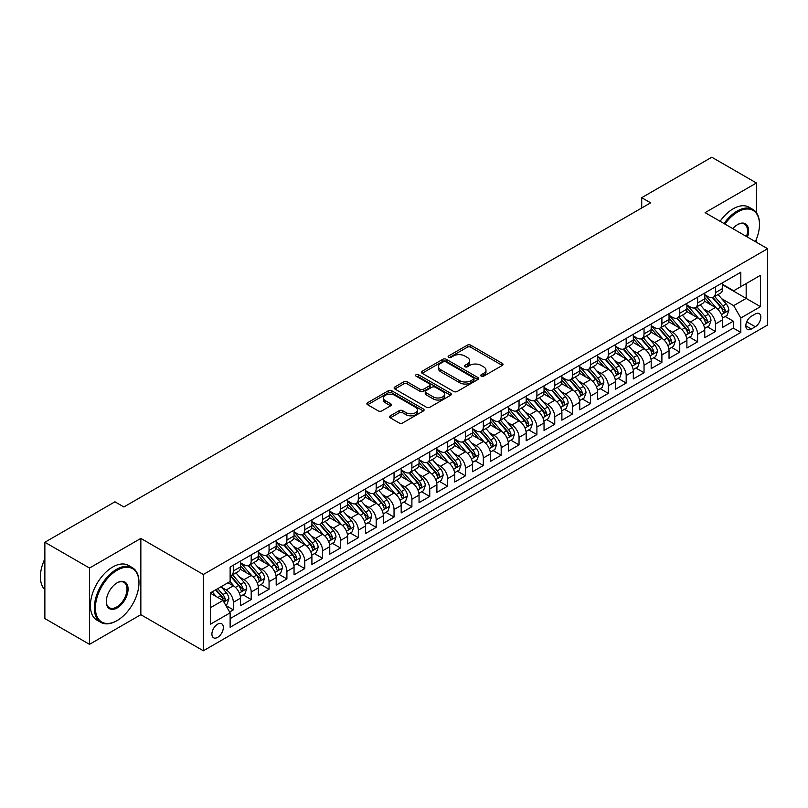 <?xml version="1.0" encoding="UTF-8"?>
<svg xmlns="http://www.w3.org/2000/svg" width="808" height="808" viewBox="0 0 808 808"><rect width="100%" height="100%" fill="white"/><g stroke="black" fill="none" stroke-linecap="round" stroke-linejoin="round"><path stroke-width="1.21" d="M481.235 376.164A1.737 1 0 0 0 483.689 376.164L502.313 365.418A2.475 1.434 0 0 0 503.041 364.408A2.475 1.434 0 0 0 502.313 363.398L470.761 345.178A2.475 1.434 0 0 0 467.256 345.178L448.632 355.934A1.737 1 0 0 0 448.127 356.641A1.737 1 0 0 0 448.632 357.348A1.737 1 0 0 0 451.086 357.348L453.5 355.954A7.928 4.575 0 0 1 464.711 355.954L467.347 357.469A7.928 4.575 0 0 1 469.67 360.711A7.928 4.575 0 0 1 467.347 363.954L464.933 365.337A1.737 1 0 0 0 464.428 366.054A1.737 1 0 0 0 464.933 366.761A1.737 1 0 0 0 467.388 366.761L469.801 365.368A7.928 4.575 0 0 1 481.012 365.368L483.649 366.882A7.928 4.575 0 0 1 485.972 370.125A7.928 4.575 0 0 1 483.649 373.357L481.235 374.75A1.737 1 0 0 0 480.73 375.457A1.737 1 0 0 0 481.235 376.164L481.235 374.75M217.625 637.381A8.08 4.666 120 0 0 222.907 630.26A8.08 4.666 120 0 0 221.665 623.776A8.08 4.666 120 0 0 217.625 624.18A8.08 4.666 120 0 0 212.342 631.3A8.08 4.666 120 0 0 213.585 637.775A8.08 4.666 120 0 0 217.625 637.381M390.315 415.807A2.475 1.434 0 0 0 389.587 416.827A2.475 1.434 0 0 0 390.315 417.837L399.162 422.948A2.475 1.434 0 0 0 402.667 422.948L423.352 410.999A2.475 1.434 0 0 0 424.079 409.989A2.475 1.434 0 0 0 423.352 408.979L391.799 390.769A2.475 1.434 0 0 0 388.294 390.769L367.61 402.707A2.475 1.434 0 0 0 366.893 403.717A2.475 1.434 0 0 0 367.61 404.727L378.306 410.898A2.475 1.434 0 0 0 381.81 410.898L390.658 405.788A2.475 1.434 0 0 0 391.385 404.778A2.475 1.434 0 0 0 390.658 403.768L385.365 400.707A6.626 3.828 0 0 1 383.416 398.001A6.626 3.828 0 0 1 387.507 394.466A6.626 3.828 0 0 1 394.738 395.294L415.504 407.283A6.626 3.828 0 0 1 417.453 409.989A6.626 3.828 0 0 1 413.353 413.524A6.626 3.828 0 0 1 406.131 412.696L402.667 410.696A2.475 1.434 0 0 0 399.162 410.696L390.315 415.807L390.315 417.837M140.844 538.411L89.506 568.044L44.864 542.269L44.864 618.564L89.506 644.34L140.844 614.696L203.343 650.783L203.343 574.488L140.844 538.411L140.844 614.696M756.44 212.696L756.44 182.992L705.101 212.635L767.6 248.713L203.343 574.488M756.44 182.992L711.798 157.217L641.714 197.687L641.714 207.999M44.864 542.269L114.948 501.808L123.877 506.959L650.642 202.838L641.714 197.687M453.672 391.476A2.475 1.434 0 0 0 457.176 391.476L477.861 379.538A2.475 1.434 0 0 0 478.589 378.518A2.475 1.434 0 0 0 477.861 377.508L446.309 359.297A2.475 1.434 0 0 0 442.804 359.297L422.119 371.236A2.475 1.434 0 0 0 421.402 372.246A2.475 1.434 0 0 0 422.119 373.256L453.672 391.476M416.766 376.548A1.737 1 0 0 1 418.534 376.791L418.534 374.73L450.601 393.244A2.475 1.434 0 0 1 451.329 394.254A2.475 1.434 0 0 1 450.601 395.274L429.927 407.212A2.475 1.434 0 0 1 426.422 407.212L394.87 388.991L394.87 386.971A2.475 1.434 0 0 0 394.142 387.981A2.475 1.434 0 0 0 394.87 388.991M394.87 386.971L403.717 381.861A2.475 1.434 0 0 1 407.222 381.861L420.019 389.244A2.475 1.434 0 0 0 423.523 389.244L429.401 385.86A2.475 1.434 0 0 0 430.119 384.85A2.475 1.434 0 0 0 429.401 383.83L416.08 376.144A1.737 1 0 0 1 415.565 375.437A1.737 1 0 0 1 416.635 374.508A1.737 1 0 0 1 418.534 374.73M229.634 611.989L233.34 609.848L225.927 605.576M221.715 587.365L226.2 589.951A10.1 5.828 60 0 1 233.34 602.324L240.481 598.203L240.481 605.727L251.197 599.546L243.067 594.85M239.572 577.053L244.056 579.649A10.1 5.828 60 0 1 251.197 592.011L258.338 587.891L258.338 595.415L269.054 589.234L260.923 584.538M257.429 566.751L261.903 569.337A10.1 5.828 60 0 1 269.054 581.71L276.195 577.579L276.195 585.113L286.911 578.922L278.78 574.236M275.286 556.439L279.76 559.025A10.1 5.828 60 0 1 286.911 571.397L294.051 567.277L294.051 574.801L304.767 568.61L296.637 563.923M293.142 546.127L297.617 548.713A10.1 5.828 60 0 1 304.767 561.085L311.908 556.965L311.908 564.489L322.624 558.308L314.494 553.611M310.989 535.815L315.474 538.411A10.1 5.828 60 0 1 322.624 550.783L329.765 546.652L329.765 554.177L340.471 547.996L332.351 543.309M328.846 525.513L333.33 528.099A10.1 5.828 60 0 1 340.471 540.471L347.622 536.35L347.622 543.875L358.328 537.684L350.207 532.997M346.703 515.201L351.187 517.787A10.1 5.828 60 0 1 358.328 530.159L365.479 526.038L365.479 533.563L376.185 527.371L368.064 522.685M364.56 504.889L369.044 507.474A10.1 5.828 60 0 1 376.185 519.847L383.335 515.726L383.335 523.251L394.041 517.069L385.921 512.373M382.416 494.577L386.901 497.173A10.1 5.828 60 0 1 394.041 509.545L401.192 505.414L401.192 512.939L411.898 506.757L403.778 502.071M400.273 484.275L404.757 486.86A10.1 5.828 60 0 1 411.898 499.233L419.049 495.112L419.049 502.637L429.755 496.445L421.635 491.759M418.13 473.963L422.614 476.548A10.1 5.828 60 0 1 429.755 488.921L436.896 484.8L436.896 492.325L447.612 486.143L439.491 481.447M435.987 463.651L440.471 466.246A10.1 5.828 60 0 1 447.612 478.609L454.752 474.488L454.752 482.012L465.469 475.831L457.348 471.135M453.844 453.349L458.328 455.934A10.1 5.828 60 0 1 465.469 468.307L472.609 464.176L472.609 471.71L483.325 465.519L475.205 460.833M471.7 443.036L476.185 445.622A10.1 5.828 60 0 1 483.325 457.995L490.466 453.874L490.466 461.398L501.182 455.207L493.062 450.521M489.557 432.724L494.041 435.31A10.1 5.828 60 0 1 501.182 447.683L508.323 443.562L508.323 451.086L519.039 444.905L510.919 440.209M507.414 422.412L511.898 425.008A10.1 5.828 60 0 1 519.039 437.381L526.18 433.25L526.18 440.774L536.896 434.593L528.775 429.906M525.271 412.11L529.755 414.696A10.1 5.828 60 0 1 536.896 427.068L544.036 422.948L544.036 430.472L554.753 424.281L546.632 419.594M543.128 401.798L547.612 404.384A10.1 5.828 60 0 1 554.753 416.756L561.893 412.636L561.893 420.16L572.609 413.979L564.479 409.282M560.984 391.486L565.469 394.082A10.1 5.828 60 0 1 572.609 406.444L579.75 402.323L579.75 409.848L590.466 403.667L582.336 398.97M578.841 381.184L583.325 383.77A10.1 5.828 60 0 1 590.466 396.142L597.607 392.011L597.607 399.546L608.323 393.355L600.192 388.668M596.698 370.872L601.182 373.458A10.1 5.828 60 0 1 608.323 385.83L615.464 381.709L615.464 389.234L626.18 383.043L618.049 378.356M614.555 360.56L619.039 363.146A10.1 5.828 60 0 1 626.18 375.518L633.32 371.397L633.32 378.922L644.037 372.74L635.906 368.044M632.411 350.248L636.896 352.844A10.1 5.828 60 0 1 644.037 365.216L651.177 361.085L651.177 368.61L661.893 362.428L653.763 357.742M650.268 339.946L654.753 342.531A10.1 5.828 60 0 1 661.893 354.904L669.034 350.783L669.034 358.308L679.75 352.116L671.62 347.43M668.125 329.634L672.599 332.219A10.1 5.828 60 0 1 679.75 344.592L686.891 340.471L686.891 347.995L697.607 341.814L689.476 337.118M685.982 319.322L690.456 321.917A10.1 5.828 60 0 1 697.607 334.28L704.748 330.159L704.748 337.683L715.464 331.502L715.464 323.978A10.1 5.828 -120 0 0 708.313 311.605L703.829 309.02M707.333 326.806L715.464 331.502M240.481 598.203A10.1 5.828 -120 0 0 233.34 585.83L227.977 582.74M258.338 587.891A10.1 5.828 -120 0 0 251.197 575.518L240.148 569.145M276.195 577.579A10.1 5.828 -120 0 0 269.054 565.216L258.005 558.833M294.051 567.277A10.1 5.828 -120 0 0 286.911 554.904L275.861 548.531M311.908 556.965A10.1 5.828 -120 0 0 304.767 544.592L293.718 538.219M329.765 546.652A10.1 5.828 -120 0 0 322.624 534.28L311.575 527.907M347.622 536.35A10.1 5.828 -120 0 0 340.471 523.978L329.432 517.595M365.479 526.038A10.1 5.828 -120 0 0 358.328 513.666L347.288 507.293M383.335 515.726A10.1 5.828 -120 0 0 376.185 503.354L365.145 496.981M401.192 505.414A10.1 5.828 -120 0 0 394.041 493.042L383.002 486.669M419.049 495.112A10.1 5.828 -120 0 0 411.898 482.74L400.859 476.366M436.896 484.8A10.1 5.828 -120 0 0 429.755 472.428L418.716 466.054M454.752 474.488A10.1 5.828 -120 0 0 447.612 462.115L436.572 455.742M472.609 464.176A10.1 5.828 -120 0 0 465.469 451.813L454.429 445.43M490.466 453.874A10.1 5.828 -120 0 0 483.325 441.501L472.286 435.128M508.323 443.562A10.1 5.828 -120 0 0 501.182 431.189L490.143 424.816M526.18 433.25A10.1 5.828 -120 0 0 519.039 420.877L508 414.504M544.036 422.948A10.1 5.828 -120 0 0 536.896 410.575L525.856 404.192M561.893 412.636A10.1 5.828 -120 0 0 554.753 400.263L543.713 393.89M579.75 402.323A10.1 5.828 -120 0 0 572.609 389.951L561.57 383.578M597.607 392.011A10.1 5.828 -120 0 0 590.466 379.649L579.427 373.266M615.464 381.709A10.1 5.828 -120 0 0 608.323 369.337L597.274 362.964M633.32 371.397A10.1 5.828 -120 0 0 626.18 359.025L615.13 352.652M651.177 361.085A10.1 5.828 -120 0 0 644.037 348.713L632.987 342.339M669.034 350.783A10.1 5.828 -120 0 0 661.893 338.411L650.844 332.027M686.891 340.471A10.1 5.828 -120 0 0 679.75 328.099L668.701 321.725M704.748 330.159A10.1 5.828 -120 0 0 697.607 317.786L686.558 311.413M755.278 313.979L751.349 316.241A7.827 4.515 120 0 0 746.239 323.139A7.827 4.515 120 0 0 747.44 329.411A7.827 4.515 120 0 0 751.349 329.028L755.278 326.755A7.827 4.515 120 0 0 760.389 319.857A7.827 4.515 120 0 0 759.197 313.585A7.827 4.515 120 0 0 755.278 313.979M203.343 650.783L767.6 325.008L767.6 248.713M210.484 607.687L222.978 600.465L230.129 612.838L230.129 627.271L740.815 332.431L740.815 317.999L733.674 305.626L721.685 298.707M230.129 612.838L210.484 624.18L210.484 592.84L230.129 581.497L230.129 567.065L740.815 272.225L740.815 286.658L760.459 275.316L760.459 306.656L740.815 317.999M240.481 562.742L244.056 564.802A10.1 5.828 60 0 0 249.106 565.297L256.247 561.176A10.1 5.828 -120 0 0 258.338 556.55L258.338 550.773M258.338 552.43L261.903 554.49A10.1 5.828 60 0 0 266.963 554.985L274.104 550.864A10.1 5.828 -120 0 0 276.195 546.238L276.195 540.471M276.195 542.117L279.76 544.178A10.1 5.828 60 0 0 284.81 544.683L291.961 540.552A10.1 5.828 -120 0 0 294.051 535.936L294.051 530.159M294.051 531.805L297.617 533.876A10.1 5.828 60 0 0 302.667 534.371L309.817 530.25A10.1 5.828 -120 0 0 311.908 525.624L311.908 519.847M311.908 521.503L315.474 523.564A10.1 5.828 60 0 0 320.524 524.059L327.674 519.938A10.1 5.828 -120 0 0 329.765 515.312L329.765 509.545M329.765 511.191L333.33 513.252A10.1 5.828 60 0 0 338.38 513.757L345.531 509.626A10.1 5.828 -120 0 0 347.622 505L347.622 499.233M347.622 500.879L351.187 502.94A10.1 5.828 60 0 0 356.237 503.445L363.388 499.324A10.1 5.828 -120 0 0 365.479 494.698L365.479 488.921M365.479 490.567L369.044 492.638A10.1 5.828 60 0 0 374.094 493.132L381.235 489.012A10.1 5.828 -120 0 0 383.335 484.386L383.335 478.609M383.335 480.265L386.901 482.326A10.1 5.828 60 0 0 391.951 482.82L399.091 478.7A10.1 5.828 -120 0 0 401.192 474.074L401.192 468.307M401.192 469.953L404.757 472.013A10.1 5.828 60 0 0 409.808 472.518L416.948 468.387A10.1 5.828 -120 0 0 419.049 463.772L419.049 457.995M419.049 459.641L422.614 461.701A10.1 5.828 60 0 0 427.664 462.206L434.805 458.086A10.1 5.828 -120 0 0 436.896 453.46L436.896 447.683M436.896 449.339L440.471 451.399A10.1 5.828 60 0 0 445.521 451.894L452.662 447.773A10.1 5.828 -120 0 0 454.752 443.148L454.752 437.381M454.752 439.027L458.328 441.087A10.1 5.828 60 0 0 463.378 441.592L470.519 437.461A10.1 5.828 -120 0 0 472.609 432.836L472.609 427.068M472.609 428.715L476.185 430.775A10.1 5.828 60 0 0 481.235 431.28L488.375 427.159A10.1 5.828 -120 0 0 490.466 422.534L490.466 416.756M490.466 418.403L494.041 420.473A10.1 5.828 60 0 0 499.091 420.968L506.232 416.847A10.1 5.828 -120 0 0 508.323 412.221L508.323 406.444M508.323 408.101L511.898 410.161A10.1 5.828 60 0 0 516.948 410.656L524.089 406.535A10.1 5.828 -120 0 0 526.18 401.909L526.18 396.142M526.18 397.788L529.755 399.849A10.1 5.828 60 0 0 534.805 400.354L541.946 396.223A10.1 5.828 -120 0 0 544.036 391.607L544.036 385.83M544.036 387.476L547.612 389.537A10.1 5.828 60 0 0 552.662 390.042L559.803 385.921A10.1 5.828 -120 0 0 561.893 381.295L561.893 375.518M561.893 377.174L565.469 379.235A10.1 5.828 60 0 0 570.519 379.73L577.659 375.609A10.1 5.828 -120 0 0 579.75 370.983L579.75 365.206M579.75 366.862L583.325 368.923A10.1 5.828 60 0 0 588.375 369.428L595.516 365.297A10.1 5.828 -120 0 0 597.607 360.671L597.607 354.904M597.607 356.55L601.182 358.611A10.1 5.828 60 0 0 606.232 359.116L613.373 354.995A10.1 5.828 -120 0 0 615.464 350.369L615.464 344.592M615.464 346.238L619.039 348.309A10.1 5.828 60 0 0 624.089 348.804L631.23 344.683A10.1 5.828 -120 0 0 633.32 340.057L633.32 334.28M633.32 335.936L636.896 337.996A10.1 5.828 60 0 0 641.946 338.491L649.087 334.371A10.1 5.828 -120 0 0 651.177 329.745L651.177 323.978M651.177 325.624L654.753 327.684A10.1 5.828 60 0 0 659.803 328.189L666.943 324.059A10.1 5.828 -120 0 0 669.034 319.443L669.034 313.666M669.034 315.312L672.599 317.372A10.1 5.828 60 0 0 677.66 317.877L684.8 313.756A10.1 5.828 -120 0 0 686.891 309.131L686.891 303.354M686.891 305.01L690.456 307.07A10.1 5.828 60 0 0 695.506 307.565L702.657 303.444A10.1 5.828 -120 0 0 704.748 298.819L704.748 293.041M230.129 618.615L733.321 328.099L733.321 321.19L722.605 327.381L722.605 319.847A10.1 5.828 -120 0 0 715.464 307.484L704.414 301.101M704.748 294.698L708.313 296.758A10.1 5.828 -120 0 0 713.363 297.253A10.1 5.828 -120 0 0 715.464 292.637L715.464 286.86M713.363 297.253L720.514 293.132A10.1 5.828 -120 0 0 722.605 288.506L722.605 282.739M233.34 565.206L233.34 570.983A10.1 5.828 60 0 1 231.25 575.609A10.1 5.828 60 0 1 230.129 576.013M231.25 575.609L238.39 571.488A10.1 5.828 -120 0 0 240.481 566.862L240.481 561.085M251.197 554.904L251.197 560.671A10.1 5.828 60 0 1 249.106 565.297M269.054 544.592L269.054 550.369A10.1 5.828 60 0 1 266.963 554.985M286.911 534.28L286.911 540.057A10.1 5.828 60 0 1 284.81 544.683M304.767 523.978L304.767 529.745A10.1 5.828 60 0 1 302.667 534.371M322.624 513.666L322.624 519.433A10.1 5.828 60 0 1 320.524 524.059M340.471 503.354L340.471 509.131A10.1 5.828 60 0 1 338.38 513.757M358.328 493.042L358.328 498.819A10.1 5.828 60 0 1 356.237 503.445M376.185 482.74L376.185 488.507A10.1 5.828 60 0 1 374.094 493.132M394.041 472.428L394.041 478.205A10.1 5.828 60 0 1 391.951 482.82M411.898 462.115L411.898 467.893A10.1 5.828 60 0 1 409.808 472.518M429.755 451.813L429.755 457.581A10.1 5.828 60 0 1 427.664 462.206M447.612 441.501L447.612 447.268A10.1 5.828 60 0 1 445.521 451.894M465.469 431.189L465.469 436.966A10.1 5.828 60 0 1 463.378 441.592M483.325 420.877L483.325 426.654A10.1 5.828 60 0 1 481.235 431.28M501.182 410.575L501.182 416.342A10.1 5.828 60 0 1 499.091 420.968M519.039 400.263L519.039 406.04A10.1 5.828 60 0 1 516.948 410.656M536.896 389.951L536.896 395.728A10.1 5.828 60 0 1 534.805 400.354M554.753 379.649L554.753 385.416A10.1 5.828 60 0 1 552.662 390.042M572.609 369.337L572.609 375.104A10.1 5.828 60 0 1 570.519 379.73M590.466 359.025L590.466 364.802A10.1 5.828 60 0 1 588.375 369.428M608.323 348.713L608.323 354.49A10.1 5.828 60 0 1 606.232 359.116M626.18 338.411L626.18 344.178A10.1 5.828 60 0 1 624.089 348.804M644.037 328.099L644.037 333.876A10.1 5.828 60 0 1 641.946 338.491M661.893 317.786L661.893 323.564A10.1 5.828 60 0 1 659.803 328.189M679.75 307.474L679.75 313.251A10.1 5.828 60 0 1 677.66 317.877M697.607 297.172L697.607 302.939A10.1 5.828 60 0 1 695.506 307.565M697.607 334.28L697.607 341.814M679.75 344.592L679.75 352.116M661.893 354.904L661.893 362.428M644.037 365.216L644.037 372.74M626.18 375.518L626.18 383.043M608.323 385.83L608.323 393.355M590.466 396.142L590.466 403.667M572.609 406.444L572.609 413.979M554.753 416.756L554.753 424.281M536.896 427.068L536.896 434.593M519.039 437.381L519.039 444.905M501.182 447.683L501.182 455.207M483.325 457.995L483.325 465.519M465.469 468.307L465.469 475.831M447.612 478.609L447.612 486.143M429.755 488.921L429.755 496.445M411.898 499.233L411.898 506.757M394.041 509.545L394.041 517.069M376.185 519.847L376.185 527.371M358.328 530.159L358.328 537.684M340.471 540.471L340.471 547.996M322.624 550.783L322.624 558.308M304.767 561.085L304.767 568.61M286.911 571.397L286.911 578.922M269.054 581.71L269.054 589.234M251.197 592.011L251.197 599.546M233.34 602.324L233.34 609.848M222.978 600.465L210.484 593.254M733.674 305.626L746.168 298.404L746.168 283.558L760.459 275.316M722.605 284.8L760.459 306.656M722.605 284.386L733.674 290.779L740.815 286.658M756.44 242.269L756.44 239.107M89.506 568.044L89.506 644.34M725.19 316.504L733.321 321.19M733.321 328.099L740.815 332.431M481.932 376.417L483.649 375.427A7.928 4.575 0 0 0 485.972 372.185L485.972 370.125M469.67 360.711L469.67 362.772A7.928 4.575 0 0 1 467.347 366.014L465.63 367.004M502.273 365.438L470.761 347.238A2.475 1.434 0 0 0 467.256 347.238L449.329 357.591M477.831 379.548L446.309 361.358A2.475 1.434 0 0 0 442.804 361.358L422.16 373.276M473.478 379.225A1.737 1 0 0 0 473.983 378.518A1.737 1 0 0 0 473.478 377.811L445.784 361.822A1.737 1 0 0 0 443.329 361.822L440.794 363.287A7.928 4.575 0 0 0 438.471 366.529A7.928 4.575 0 0 0 440.794 369.771L459.722 380.699A7.928 4.575 0 0 0 470.933 380.699L473.478 379.225L473.478 381.295A1.737 1 0 0 0 473.983 380.588L473.983 378.518M438.471 366.529L438.471 368.589A7.928 4.575 0 0 0 440.794 371.832L440.794 369.771M473.478 381.295L470.933 382.76A7.928 4.575 0 0 1 459.722 382.76L440.794 371.832M394.9 389.012L403.717 383.921L403.717 381.861M430.119 384.85L430.119 386.911A2.475 1.434 0 0 1 429.401 387.921L423.523 391.314A2.475 1.434 0 0 1 420.019 391.314L407.222 383.921A2.475 1.434 0 0 0 403.717 383.921M418.534 376.791L450.571 395.284M433.3 396.91A6.626 3.828 0 0 0 440.522 397.738A6.626 3.828 0 0 0 444.612 394.203A6.626 3.828 0 0 0 442.673 391.496L435.361 387.274A2.475 1.434 0 0 0 431.856 387.274L425.978 390.668A2.475 1.434 0 0 0 425.25 391.678A2.475 1.434 0 0 0 425.978 392.688L433.3 396.91L433.3 398.97A6.626 3.828 0 0 0 440.522 399.809A6.626 3.828 0 0 0 444.612 396.263L444.612 394.203M425.25 391.678L425.25 393.738A2.475 1.434 0 0 0 425.978 394.748L425.978 392.688M433.3 398.97L425.978 394.748M417.453 409.989L417.453 412.05A6.626 3.828 0 0 1 413.353 415.595A6.626 3.828 0 0 1 406.131 414.756L402.667 412.767A2.475 1.434 0 0 0 399.162 412.767L390.345 417.857M383.416 398.001L383.416 400.061A6.626 3.828 0 0 0 385.365 402.768L385.365 400.707M390.628 405.808L385.365 402.768M423.352 408.979L423.352 410.999L391.799 392.829A2.475 1.434 0 0 0 388.294 392.829L367.65 404.747M722.453 318.079L727.069 315.413L728.846 310.262A6.696 3.868 -120 0 0 726.24 303.98L718.09 294.536M716.454 308.131L706.778 296.93A19.321 11.15 -120 0 0 704.748 294.809M711.141 304.99L705.737 298.728A16.039 9.262 -120 0 0 704.748 297.647M712.454 297.617L720.706 307.171A6.696 3.868 60 0 1 723.099 311.787C724.099 313.13 724.816 312.716 725.241 310.545A6.696 3.868 -120 0 0 722.857 305.939L714.696 296.496M712.939 297.465L721.807 307.727A3.414 1.97 60 0 1 722.665 309.06L725.241 310.545M723.099 311.787L723.584 312.575M755.349 241.643A30.805 17.786 120 0 0 759.48 224.543A30.805 17.786 120 0 0 737.694 211.969A30.805 17.786 120 0 0 724.938 224.089M724.019 223.553A31.562 18.22 -60 0 1 737.159 211.04A31.562 18.22 -60 0 1 752.935 209.474A31.562 18.22 -60 0 1 759.48 223.927A31.562 18.22 -60 0 1 759.47 224.23M732.846 228.654A15.402 8.898 -60 0 1 737.694 224.543L737.694 224.543A15.402 8.898 -60 0 1 747.45 237.077M720.09 221.291A31.562 18.22 -60 0 1 733.23 208.767A31.562 18.22 -60 0 1 749.006 207.202L752.935 209.474M746.511 236.542A14.645 8.454 120 0 0 744.481 224.129A14.645 8.454 120 0 0 737.421 224.705M116.645 620.827L117.18 620.524A30.805 17.786 120 0 0 138.966 582.79A30.805 17.786 120 0 0 117.18 570.216A30.805 17.786 120 0 0 95.395 607.939A30.805 17.786 120 0 0 117.18 620.524L116.645 620.827A31.562 18.22 -60 0 1 100.869 622.392A31.562 18.22 -60 0 1 96.021 597.102A31.562 18.22 -60 0 1 116.645 569.286A31.562 18.22 -60 0 1 132.431 567.721A31.562 18.22 -60 0 1 138.966 582.174A31.562 18.22 -60 0 1 138.966 582.477M117.18 607.939A15.402 8.898 -60 0 1 106.292 601.657A15.402 8.898 -60 0 1 117.18 582.79L117.18 582.79A15.402 8.898 -60 0 1 128.078 589.072A15.402 8.898 -60 0 1 117.18 607.939M106.292 601.344A14.645 8.454 120 0 0 109.322 607.737A14.645 8.454 120 0 0 116.645 607.02A14.645 8.454 120 0 0 126.22 594.112A14.645 8.454 120 0 0 123.967 582.376A14.645 8.454 120 0 0 116.907 582.952M100.869 622.392L96.94 620.13A31.562 18.22 -60 0 1 92.092 594.829A31.562 18.22 -60 0 1 112.716 567.014A31.562 18.22 -60 0 1 128.502 565.449L132.431 567.721M44.864 589.699A31.562 18.22 -60 0 1 44.864 558.772M704.596 328.391L709.212 325.725L710.99 320.574A6.696 3.868 -120 0 0 708.384 314.292L700.233 304.838M698.597 318.443L688.921 307.242A19.321 11.15 -120 0 0 686.891 305.111M693.284 315.302L687.881 309.03A16.039 9.262 -120 0 0 686.891 307.959M694.597 307.929L702.849 317.483A6.696 3.868 60 0 1 705.243 322.099C706.242 323.442 706.96 323.028 707.384 320.857A6.696 3.868 -120 0 0 705 316.251L696.839 306.798M695.082 307.777L703.95 318.039A3.414 1.97 60 0 1 704.808 319.372L707.384 320.857M705.243 322.099L705.727 322.887M686.739 338.704L691.355 336.037L693.143 330.886A6.696 3.868 -120 0 0 690.537 324.594L682.376 315.15M680.74 328.755L671.064 317.544A19.321 11.15 -120 0 0 669.034 315.423M675.438 325.604L670.024 319.342A16.039 9.262 -120 0 0 669.034 318.261M676.74 318.241L684.992 327.796A6.696 3.868 60 0 1 687.386 332.401C688.386 333.744 689.103 333.34 689.527 331.169A6.696 3.868 -120 0 0 687.143 326.553L678.983 317.11M677.225 318.079L686.093 328.351A3.414 1.97 60 0 1 686.952 329.684L689.527 331.169M687.386 332.401L687.871 333.199M668.883 349.006L673.498 346.349L675.286 341.188A6.696 3.868 -120 0 0 672.68 334.906L664.519 325.462M662.883 339.057L653.207 327.856A19.321 11.15 -120 0 0 651.177 325.735M657.581 335.916L652.167 329.654A16.039 9.262 -120 0 0 651.177 328.573M658.884 328.553L667.145 338.108A6.696 3.868 60 0 1 669.529 342.713C670.529 344.056 671.246 343.642 671.67 341.471A6.696 3.868 -120 0 0 669.287 336.865L661.126 327.422M659.379 328.391L668.236 338.663A3.414 1.97 60 0 1 669.105 339.996L671.67 341.471M669.529 342.713L670.014 343.511M651.026 359.318L655.641 356.651L657.429 351.5A6.696 3.868 -120 0 0 654.823 345.218L646.663 335.774M645.026 349.369L635.351 338.168A19.321 11.15 -120 0 0 633.32 336.047M639.724 346.228L634.31 339.956A16.039 9.262 -120 0 0 633.32 338.885M641.037 338.855L649.289 348.41A6.696 3.868 60 0 1 651.672 353.025C652.672 354.369 653.389 353.954 653.813 351.783A6.696 3.868 -120 0 0 651.43 347.177L643.269 337.734M641.522 338.704L650.379 348.965A3.414 1.97 60 0 1 651.248 350.298L653.813 351.783M651.672 353.025L652.157 353.813M633.169 369.63L637.785 366.963L639.572 361.812A6.696 3.868 -120 0 0 636.967 355.53L628.806 346.076M627.17 359.681L617.494 348.48A19.321 11.15 -120 0 0 615.464 346.349M621.867 356.54L616.454 350.268A16.039 9.262 -120 0 0 615.464 349.187M623.18 349.167L631.432 358.722A6.696 3.868 60 0 1 633.815 363.327C634.815 364.681 635.532 364.267 635.957 362.095A6.696 3.868 -120 0 0 633.573 357.489L625.412 348.036M623.665 349.016L632.533 359.277A3.414 1.97 60 0 1 633.391 360.61L635.957 362.095M633.815 363.327L634.3 364.125M615.312 379.942L619.928 377.275L621.716 372.114A6.696 3.868 -120 0 0 619.11 365.832L610.949 356.389M609.313 369.983L599.637 358.782A19.321 11.15 -120 0 0 597.607 356.661M604.01 366.842L598.597 360.58A16.039 9.262 -120 0 0 597.607 359.499M605.323 359.479L613.575 369.034A6.696 3.868 60 0 1 615.959 373.639C616.959 374.983 617.676 374.579 618.1 372.407A6.696 3.868 -120 0 0 615.716 367.791L607.555 358.348M605.808 359.318L614.676 369.589A3.414 1.97 60 0 1 615.534 370.923L618.1 372.407M615.959 373.639L616.443 374.437M597.455 390.244L602.071 387.587L603.859 382.426A6.696 3.868 -120 0 0 601.253 376.144L593.092 366.701M591.456 380.295L581.78 369.094A19.321 11.15 -120 0 0 579.75 366.973M586.154 377.154L580.74 370.892A16.039 9.262 -120 0 0 579.75 369.811M587.466 369.781L595.718 379.336A6.696 3.868 60 0 1 598.102 383.951C599.102 385.295 599.819 384.881 600.243 382.709A6.696 3.868 -120 0 0 597.859 378.104L589.699 368.66M587.951 369.63L596.819 379.891A3.414 1.97 60 0 1 597.678 381.224L600.243 382.709M598.102 383.951L598.587 384.739M579.599 400.556L584.214 397.889L586.002 392.739A6.696 3.868 -120 0 0 583.396 386.456L575.235 377.003M573.599 390.607L563.923 379.406A19.321 11.15 -120 0 0 561.893 377.286M568.297 387.466L562.883 381.194A16.039 9.262 -120 0 0 561.893 380.124M569.61 380.093L577.861 389.648A6.696 3.868 60 0 1 580.245 394.264C581.255 395.607 581.962 395.193 582.386 393.021A6.696 3.868 -120 0 0 580.003 388.416L571.842 378.962M570.095 379.942L578.962 390.203A3.414 1.97 60 0 1 579.821 391.537L582.386 393.021M580.245 394.264L580.73 395.051M561.742 410.868L566.357 408.202L568.145 403.051A6.696 3.868 -120 0 0 565.539 396.758L557.379 387.315M555.742 400.919L546.067 389.719A19.321 11.15 -120 0 0 544.036 387.587M550.44 397.768L545.026 391.506A16.039 9.262 -120 0 0 544.036 390.426M551.753 390.405L560.005 399.96A6.696 3.868 60 0 1 562.388 404.566C563.398 405.919 564.105 405.505 564.529 403.333A6.696 3.868 -120 0 0 562.146 398.718L553.985 389.274M552.238 390.244L561.106 400.516A3.414 1.97 60 0 1 561.964 401.849L564.529 403.333M562.388 404.566L562.873 405.364M543.885 421.17L548.501 418.514L550.288 413.353A6.696 3.868 -120 0 0 547.683 407.07L539.522 397.627M537.886 411.221L528.21 400.021A19.321 11.15 -120 0 0 526.18 397.9M532.583 408.08L527.17 401.818A16.039 9.262 -120 0 0 526.18 400.738M533.896 400.718L542.148 410.272A6.696 3.868 60 0 1 544.531 414.878C545.541 416.221 546.248 415.807 546.673 413.646A6.696 3.868 -120 0 0 544.289 409.03L536.128 399.586M534.381 400.556L543.249 410.828A3.414 1.97 60 0 1 544.107 412.161L546.673 413.646M544.531 414.878L545.016 415.676M526.028 431.482L530.644 428.816L532.432 423.665A6.696 3.868 -120 0 0 529.826 417.382L521.665 407.939M520.029 421.534L510.353 410.333A19.321 11.15 -120 0 0 508.323 408.212M514.726 418.392L509.313 412.12A16.039 9.262 -120 0 0 508.323 411.05M516.039 411.019L524.291 420.574A6.696 3.868 60 0 1 526.675 425.19C527.685 426.533 528.392 426.119 528.816 423.947A6.696 3.868 -120 0 0 526.432 419.342L518.271 409.898M516.524 410.868L525.392 421.13A3.414 1.97 60 0 1 526.25 422.463L528.816 423.947M526.675 425.19L527.159 425.978M508.171 441.794L512.787 439.128L514.575 433.977A6.696 3.868 -120 0 0 511.969 427.695L503.808 418.241M502.172 431.846L492.496 420.645A19.321 11.15 -120 0 0 490.466 418.514M496.87 428.705L491.456 422.433A16.039 9.262 -120 0 0 490.466 421.362M498.183 421.332L506.434 430.886A6.696 3.868 60 0 1 508.818 435.492C509.828 436.845 510.535 436.431 510.959 434.26A6.696 3.868 -120 0 0 508.575 429.654L500.415 420.2M498.667 421.18L507.535 431.442A3.414 1.97 60 0 1 508.394 432.775L510.959 434.26M508.818 435.492L509.303 436.29M490.315 452.106L494.93 449.44L496.718 444.279A6.696 3.868 -120 0 0 494.112 437.997L485.951 428.553M484.315 442.158L474.639 430.947A19.321 11.15 -120 0 0 472.609 428.826M479.013 439.007L473.599 432.745A16.039 9.262 -120 0 0 472.609 431.664M480.326 431.644L488.577 441.198A6.696 3.868 60 0 1 490.961 445.804C491.971 447.147 492.678 446.743 493.102 444.572A6.696 3.868 -120 0 0 490.719 439.956L482.558 430.512M480.81 431.482L489.678 441.754A3.414 1.97 60 0 1 490.537 443.087L493.102 444.572M490.961 445.804L491.446 446.602M472.468 462.408L477.074 459.752L478.861 454.591A6.696 3.868 -120 0 0 476.255 448.309L468.095 438.865M466.458 452.46L456.783 441.259A19.321 11.15 -120 0 0 454.752 439.138M461.156 449.319L455.742 443.057A16.039 9.262 -120 0 0 454.752 441.976M462.469 441.956L470.721 451.5A6.696 3.868 60 0 1 473.104 456.116C474.114 457.459 474.831 457.045 475.245 454.874A6.696 3.868 -120 0 0 472.862 450.268L464.701 440.825M462.954 441.794L471.821 452.066A3.414 1.97 60 0 1 472.68 453.399L475.245 454.874M473.104 456.116L473.589 456.904M454.611 472.72L459.217 470.054L461.004 464.903A6.696 3.868 -120 0 0 458.399 458.621L450.238 449.177M448.602 462.772L438.936 451.571A19.321 11.15 -120 0 0 436.896 449.45M443.299 459.631L437.886 453.359A16.039 9.262 -120 0 0 436.896 452.288M444.612 452.258L452.864 461.812A6.696 3.868 60 0 1 455.247 466.428C456.257 467.771 456.974 467.357 457.389 465.186A6.696 3.868 -120 0 0 455.005 460.58L446.844 451.127M445.097 452.106L453.965 462.368A3.414 1.97 60 0 1 454.823 463.701L457.389 465.186M455.247 466.428L455.732 467.216M436.754 483.033L441.36 480.366L443.148 475.215A6.696 3.868 -120 0 0 440.542 468.923L432.381 459.479M430.755 473.084L421.079 461.883A19.321 11.15 -120 0 0 419.049 459.752M425.442 469.933L420.029 463.671A16.039 9.262 -120 0 0 419.049 462.59M426.755 462.57L435.007 472.125A6.696 3.868 60 0 1 437.391 476.73C438.401 478.084 439.118 477.669 439.532 475.498A6.696 3.868 -120 0 0 437.148 470.882L428.987 461.439M427.24 462.408L436.108 472.68A3.414 1.97 60 0 1 436.966 474.013L439.532 475.498M437.391 476.73L437.886 477.528M418.897 493.334L423.503 490.678L425.291 485.517A6.696 3.868 -120 0 0 422.685 479.235L414.524 469.791M412.898 483.386L403.222 472.185A19.321 11.15 -120 0 0 401.192 470.064M407.586 480.245L402.172 473.983A16.039 9.262 -120 0 0 401.192 472.902M408.899 472.882L417.15 482.437A6.696 3.868 60 0 1 419.534 487.042C420.544 488.386 421.261 487.971 421.685 485.81A6.696 3.868 -120 0 0 419.291 481.194L411.141 471.751M409.383 472.72L418.251 482.992A3.414 1.97 60 0 1 419.11 484.325L421.685 485.81M419.534 487.042L420.029 487.84M401.041 503.647L405.656 500.98L407.434 495.829A6.696 3.868 -120 0 0 404.828 489.547L396.667 480.104M395.041 493.698L385.365 482.497A19.321 11.15 -120 0 0 383.335 480.376M389.729 490.557L384.315 484.295A16.039 9.262 -120 0 0 383.335 483.214M391.042 483.184L399.293 492.739A6.696 3.868 60 0 1 401.677 497.354C402.687 498.698 403.404 498.284 403.828 496.112A6.696 3.868 -120 0 0 401.435 491.506L393.284 482.063M391.526 483.033L400.394 493.294A3.414 1.97 60 0 1 401.253 494.627L403.828 496.112M401.677 497.354L402.172 498.142M383.184 513.959L387.8 511.292L389.577 506.141A6.696 3.868 -120 0 0 386.971 499.859L378.821 490.406M377.185 504.01L367.509 492.809A19.321 11.15 -120 0 0 365.479 490.678M371.872 500.869L366.458 494.597A16.039 9.262 -120 0 0 365.479 493.526M373.185 493.496L381.437 503.051A6.696 3.868 60 0 1 383.82 507.656C384.83 509.01 385.547 508.596 385.971 506.424A6.696 3.868 -120 0 0 383.578 501.819L375.427 492.365M373.67 493.345L382.538 503.606A3.414 1.97 60 0 1 383.396 504.939L385.971 506.424M383.82 507.656L384.315 508.454M365.327 524.271L369.943 521.604L371.72 516.443A6.696 3.868 -120 0 0 369.115 510.161L360.964 500.718M359.328 514.322L349.652 503.111A19.321 11.15 -120 0 0 347.622 500.99M354.015 511.171L348.601 504.909A16.039 9.262 -120 0 0 347.622 503.828M355.328 503.808L363.58 513.363A6.696 3.868 60 0 1 365.963 517.968C366.973 519.312 367.691 518.908 368.115 516.736A6.696 3.868 -120 0 0 365.721 512.12L357.57 502.677M355.813 503.647L364.681 513.918A3.414 1.97 60 0 1 365.539 515.251L368.115 516.736M365.963 517.968L366.458 518.766M347.47 534.573L352.086 531.916L353.864 526.755A6.696 3.868 -120 0 0 351.258 520.473L343.107 511.03M341.471 524.624L331.795 513.423A19.321 11.15 -120 0 0 329.765 511.302M336.158 521.483L330.755 515.221A16.039 9.262 -120 0 0 329.765 514.14M337.471 514.12L345.723 523.675A6.696 3.868 60 0 1 348.117 528.28C349.117 529.624 349.834 529.21 350.258 527.038A6.696 3.868 -120 0 0 347.864 522.433L339.714 512.989M337.956 513.959L346.824 524.23A3.414 1.97 60 0 1 347.682 525.564L350.258 527.038M348.117 528.28L348.601 529.068M329.614 544.885L334.229 542.219L336.007 537.067A6.696 3.868 -120 0 0 333.401 530.785L325.25 521.342M323.614 534.936L313.938 523.736A19.321 11.15 -120 0 0 311.908 521.615M318.301 531.795L312.898 525.523A16.039 9.262 -120 0 0 311.908 524.453M319.614 524.422L327.866 533.977A6.696 3.868 60 0 1 330.26 538.593C331.26 539.936 331.977 539.522 332.401 537.35A6.696 3.868 -120 0 0 330.017 532.745L321.857 523.301M320.099 524.271L328.967 534.532A3.414 1.97 60 0 1 329.826 535.866L332.401 537.35M330.26 538.593L330.745 539.38M311.757 555.197L316.372 552.531L318.15 547.38A6.696 3.868 -120 0 0 315.544 541.097L307.394 531.644M305.757 545.249L296.082 534.048A19.321 11.15 -120 0 0 294.051 531.916M300.445 542.097L295.041 535.835A16.039 9.262 -120 0 0 294.051 534.755M301.758 534.734L310.009 544.289A6.696 3.868 60 0 1 312.403 548.895C313.403 550.248 314.12 549.834 314.544 547.662A6.696 3.868 -120 0 0 312.161 543.047L304 533.603M302.243 534.583L311.11 544.845A3.414 1.97 60 0 1 311.969 546.178L314.544 547.662M312.403 548.895L312.888 549.692M293.9 565.509L298.516 562.843L300.303 557.682A6.696 3.868 -120 0 0 297.697 551.399L289.537 541.956M287.901 555.55L278.225 544.35A19.321 11.15 -120 0 0 276.195 542.229M282.598 552.409L277.184 546.147A16.039 9.262 -120 0 0 276.195 545.067M283.901 545.047L292.153 554.601A6.696 3.868 60 0 1 294.546 559.207C295.546 560.55 296.263 560.146 296.688 557.975A6.696 3.868 -120 0 0 294.304 553.359L286.143 543.915M284.386 544.885L293.254 555.157A3.414 1.97 60 0 1 294.112 556.49L296.688 557.975M294.546 559.207L295.031 560.005M276.043 575.811L280.659 573.145L282.446 567.994A6.696 3.868 -120 0 0 279.841 561.712L271.68 552.268M270.044 565.863L260.368 554.662A19.321 11.15 -120 0 0 258.338 552.541M264.741 562.721L259.328 556.46A16.039 9.262 -120 0 0 258.338 555.379M266.044 555.349L274.296 564.903A6.696 3.868 60 0 1 276.69 569.519C277.689 570.862 278.406 570.448 278.831 568.276A6.696 3.868 -120 0 0 276.447 563.671L268.286 554.227M266.529 555.197L275.397 565.459A3.414 1.97 60 0 1 276.255 566.792L278.831 568.276M276.69 569.519L277.174 570.307M258.186 586.123L262.802 583.457L264.59 578.306A6.696 3.868 -120 0 0 261.984 572.024L253.823 562.57M252.187 576.175L242.511 564.974A19.321 11.15 -120 0 0 240.481 562.843M246.884 573.034L241.471 566.761A16.039 9.262 -120 0 0 240.481 565.691M248.187 565.661L256.449 575.215A6.696 3.868 60 0 1 258.833 579.831C259.833 581.174 260.55 580.76 260.974 578.589A6.696 3.868 -120 0 0 258.59 573.983L250.429 564.529M248.682 565.509L257.54 575.771A3.414 1.97 60 0 1 258.409 577.104L260.974 578.589M258.833 579.831L259.317 580.619M240.329 596.435L244.945 593.769L246.733 588.618A6.696 3.868 -120 0 0 244.127 582.326L235.966 572.882M234.33 586.487L230.058 581.538M229.028 583.336L228.331 582.538M230.341 575.973L238.592 585.527A6.696 3.868 60 0 1 240.976 590.133C241.976 591.476 242.693 591.072 243.117 588.901A6.696 3.868 -120 0 0 240.733 584.285L232.573 574.841M230.825 575.811L239.693 586.083A3.414 1.97 60 0 1 240.552 587.416L243.117 588.901M240.976 590.133L241.461 590.931M225.573 604.95L227.088 604.081L228.876 598.92A6.696 3.868 -120 0 0 226.27 592.638L221.129 586.689M216.332 596.637L212.201 591.85M211.171 593.648L210.484 592.85M215.595 589.89L220.736 595.839A6.696 3.868 60 0 1 223.119 600.445C224.119 601.788 224.836 601.374 225.26 599.203A6.696 3.868 -120 0 0 222.877 594.597L217.736 588.648M216.009 589.648L221.836 596.395A3.414 1.97 60 0 1 222.695 597.728L225.26 599.203M223.119 600.445L223.604 601.243M226.2 589.951L233.34 585.83M244.056 579.649L251.197 575.518M261.903 569.337L269.054 565.216M279.76 559.025L286.911 554.904M297.617 548.713L304.767 544.592M315.474 538.411L322.624 534.28M333.33 528.099L340.471 523.978M351.187 517.787L358.328 513.666M369.044 507.474L376.185 503.354M386.901 497.173L394.041 493.042M404.757 486.86L411.898 482.74M422.614 476.548L429.755 472.428M440.471 466.246L447.612 462.115M458.328 455.934L465.469 451.813M476.185 445.622L483.325 441.501M494.041 435.31L501.182 431.189M511.898 425.008L519.039 420.877M529.755 414.696L536.896 410.575M547.612 404.384L554.753 400.263M565.469 394.082L572.609 389.951M583.325 383.77L590.466 379.649M601.182 373.458L608.323 369.337M619.039 363.146L626.18 359.025M636.896 352.844L644.037 348.713M654.753 342.531L661.893 338.411M672.599 332.219L679.75 328.099M690.456 321.917L697.607 317.786M708.313 311.605L715.464 307.484M715.464 292.637L722.605 288.506M233.34 570.983L240.481 566.862M251.197 560.671L258.338 556.55M269.054 550.369L276.195 546.238M286.911 540.057L294.051 535.936M304.767 529.745L311.908 525.624M322.624 519.433L329.765 515.312M340.471 509.131L347.622 505M358.328 498.819L365.479 494.698M376.185 488.507L383.335 484.386M394.041 478.205L401.192 474.074M411.898 467.893L419.049 463.772M429.755 457.581L436.896 453.46M447.612 447.268L454.752 443.148M465.469 436.966L472.609 432.836M483.325 426.654L490.466 422.534M501.182 416.342L508.323 412.221M519.039 406.04L526.18 401.909M536.896 395.728L544.036 391.607M554.753 385.416L561.893 381.295M572.609 375.104L579.75 370.983M590.466 364.802L597.607 360.671M608.323 354.49L615.464 350.369M626.18 344.178L633.32 340.057M644.037 333.876L651.177 329.745M661.893 323.564L669.034 319.443M679.75 313.251L686.891 309.131M697.607 302.939L704.748 298.819M715.464 323.978L722.605 319.847M746.713 321.816L755.278 326.755M745.814 325.826L751.349 329.028M483.649 375.427L483.649 373.357M464.933 366.761L464.933 365.337M467.347 366.014L467.347 363.954M448.632 357.348L448.632 355.934M467.256 347.238L467.256 345.178M470.761 347.238L470.761 345.178M502.313 365.418L502.313 363.398M422.119 373.256L422.119 371.236M442.804 361.358L442.804 359.297M446.309 361.358L446.309 359.297M477.861 379.538L477.861 377.508M459.722 382.76L459.722 380.699M470.933 382.76L470.933 380.699M407.222 383.921L407.222 381.861M420.019 391.314L420.019 389.244M423.523 391.314L423.523 389.244M429.401 387.921L429.401 385.86M450.601 395.274L450.601 393.244M399.162 412.767L399.162 410.696M402.667 412.767L402.667 410.696M406.131 414.756L406.131 412.696M390.658 405.788L390.658 403.768M367.61 404.727L367.61 402.707M388.294 392.829L388.294 390.769M391.799 392.829L391.799 390.769M721.433 314.655L728.806 310.393M706.778 296.93L707.697 296.395M722.857 305.939L726.24 303.98M717.514 309.02L720.706 307.171M703.576 324.957L710.949 320.705M688.921 307.242L689.84 306.707M705 316.251L708.384 314.292M699.657 319.332L702.849 317.483M685.719 335.269L693.092 331.007M671.064 317.544L671.983 317.019M687.143 326.553L690.537 324.594M681.8 329.634L684.992 327.796M667.862 345.582L675.236 341.319M653.207 327.856L654.126 327.331M669.287 336.865L672.68 334.906M663.954 339.946L667.145 338.108M650.006 355.884L657.379 351.631M635.351 338.168L636.27 337.633M651.43 347.177L654.823 345.218M646.097 350.258L649.289 348.41M632.149 366.196L639.522 361.934M617.494 348.48L618.413 347.945M633.573 357.489L636.967 355.53M628.24 360.56L631.432 358.722M614.292 376.508L621.665 372.246M599.637 358.782L600.556 358.257M615.716 367.791L619.11 365.832M610.383 370.872L613.575 369.034M596.435 386.82L603.808 382.558M581.78 369.094L582.699 368.559M597.859 378.104L601.253 376.144M592.527 381.184L595.718 379.336M578.579 397.122L585.952 392.87M563.923 379.406L564.842 378.871M580.003 388.416L583.396 386.456M574.67 391.496L577.861 389.648M560.722 407.434L568.105 403.172M546.067 389.719L546.986 389.183M562.146 398.718L565.539 396.758M556.813 401.798L560.005 399.96M542.865 417.746L550.248 413.484M528.21 400.021L529.129 399.495M544.289 409.03L547.683 407.07M538.956 412.11L542.148 410.272M525.008 428.048L532.391 423.796M510.353 410.333L511.272 409.797M526.432 419.342L529.826 417.382M521.099 422.422L524.291 420.574M507.151 438.36L514.534 434.108M492.496 420.645L493.415 420.109M508.575 429.654L511.969 427.695M503.243 432.724L506.434 430.886M489.294 448.672L496.678 444.41M474.639 430.947L475.559 430.422M490.719 439.956L494.112 437.997M485.386 443.036L488.577 441.198M471.438 458.984L478.821 454.722M456.783 441.259L457.712 440.734M472.862 450.268L476.255 448.309M467.529 453.349L470.721 451.5M453.591 469.286L460.964 465.034M438.936 451.571L439.855 451.036M455.005 460.58L458.399 458.621M449.672 463.661L452.864 461.812M435.734 479.599L443.107 475.336M421.079 461.883L421.998 461.348M437.148 470.882L440.542 468.923M431.815 473.963L435.007 472.125M417.877 489.911L425.25 485.648M403.222 472.185L404.141 471.66M419.291 481.194L422.685 479.235M413.959 484.275L417.15 482.437M400.021 500.213L407.394 495.961M385.365 482.497L386.285 481.962M401.435 491.506L404.828 489.547M396.102 494.587L399.293 492.739M382.164 510.525L389.537 506.273M367.509 492.809L368.428 492.274M383.578 501.819L386.971 499.859M378.245 504.899L381.437 503.051M364.307 520.837L371.68 516.575M349.652 503.111L350.571 502.586M365.721 512.12L369.115 510.161M360.388 515.201L363.58 513.363M346.45 531.149L353.823 526.887M331.795 513.423L332.714 512.898M347.864 522.433L351.258 520.473M342.531 525.513L345.723 523.675M328.593 541.451L335.966 537.199M313.938 523.736L314.857 523.2M330.017 532.745L333.401 530.785M324.675 535.825L327.866 533.977M310.737 551.763L318.11 547.501M296.082 534.048L297.001 533.512M312.161 543.047L315.544 541.097M306.818 546.127L310.009 544.289M292.88 562.075L300.253 557.813M278.225 544.35L279.144 543.824M294.304 553.359L297.697 551.399M288.961 556.439L292.153 554.601M275.023 572.387L282.396 568.125M260.368 554.662L261.287 554.126M276.447 563.671L279.841 561.712M271.104 566.751L274.296 564.903M257.166 582.689L264.539 578.437M242.511 564.974L243.43 564.438M258.59 573.983L261.984 572.024M253.257 577.063L256.449 575.215M239.309 593.001L246.682 588.739M240.733 584.285L244.127 582.326M235.401 587.365L238.592 585.527M223.826 601.94L228.826 599.051M222.877 594.597L226.27 592.638M217.847 597.506L220.736 595.839M759.48 224.543L759.48 223.927M138.966 582.79L138.966 582.174"/></g></svg>
